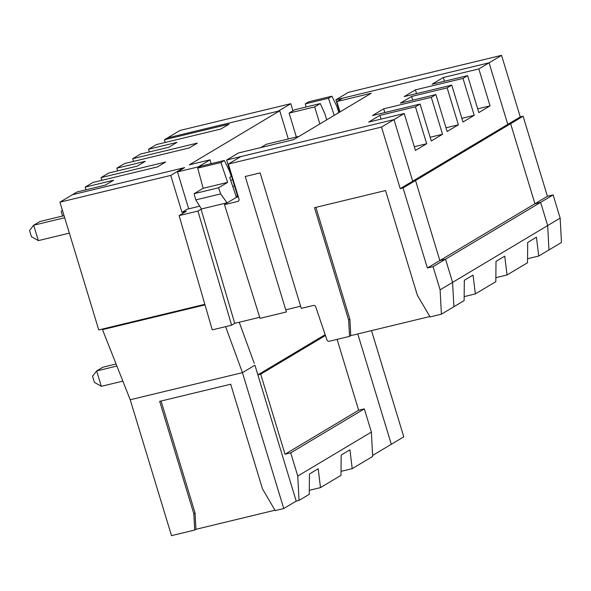 <?xml version="1.0" encoding="UTF-8"?>
<svg xmlns="http://www.w3.org/2000/svg" width="591" height="591" viewBox="0 0 591 591"><rect width="100%" height="100%" fill="white"/><g stroke="black" fill="none" stroke-linecap="round" stroke-linejoin="round"><path stroke-width="0.89" d="M334.255 115.356L328.463 98.261L331.898 96.207L336.767 106.158L338.835 112.268L337.372 113.494M335.924 99.79L348.402 92.336L501.552 55.347L489.075 62.809L335.924 99.79L339.67 112.12M560.15 218.116L547.672 225.57L548.965 249.927L561.45 242.465L560.15 218.116L553.102 194.912L547.421 196.286L523.101 116.242L520.257 116.922L501.552 55.347M372.625 455.439L391.301 444.284L357.777 333.937L391.301 444.284L403.779 436.83L371.51 330.62M527.549 258.74L538.733 256.043L548.965 249.927L547.665 225.577L540.625 202.373L534.944 203.74L510.624 123.696L507.78 124.383L489.075 62.809M553.102 194.912L540.625 202.373L534.936 203.747L510.617 123.696L507.772 124.383L489.067 62.809L342.455 98.217L336.84 101.571L339.988 111.928M547.421 196.286L439.859 260.55L415.539 180.499L403.062 187.96L400.218 188.64L381.513 127.065L228.362 164.054L238.986 199.012A2.091 1.869 -120.9 0 1 237.752 201.442L224.499 204.641L227.04 202.802L201.479 208.97L197.919 211.061L179.11 215.604L212.258 329.867L231.613 325.19L234.73 323.329L259.708 317.301M523.101 116.242L415.539 180.506L412.695 181.186L393.99 119.611L381.513 127.065M520.257 116.922L400.218 188.64M331.898 96.207L308.701 101.807L305.274 103.861L306.116 106.993M292.951 110.798L290.794 103.691L278.317 111.145L167.504 137.902L164.394 139.772L165.214 142.461M290.794 103.691L179.982 130.448L167.504 137.902M305.274 103.861L328.463 98.261M254.248 363.332L239.229 322.243M283.739 508.548L275.214 510.602L262.493 488.897L230.689 384.216L159.681 401.363L193.826 513.734L194.69 530.053L171.508 535.653L130.219 399.752L242.45 372.648L283.739 508.548L296.217 501.094L254.928 365.194L242.45 372.648L225.614 326.646M285.741 309.81L300.627 306.212M440.11 289.834L433.063 266.63L427.382 268.004L439.859 260.55L445.54 259.176L452.588 282.38L440.11 289.834L441.411 314.183L430.071 316.924L417.342 295.212L385.539 190.538L314.515 207.692L348.653 320.063L349.525 336.375L329.298 341.258A2.091 1.869 59.1 0 1 326.882 339.781L315.757 306.936A2.091 1.869 -120.9 0 0 313.341 305.458L301.284 308.369L260.129 172.904L245.235 176.502L286.391 311.967L260.025 318.335L224.499 204.641M204.552 304.387L98.763 329.933L59.942 202.166L170.755 175.409L181.976 212.354L187.281 209.184L199.721 206.178M227.04 202.802L220.65 193.892L218.581 187.783L227.624 182.375L220.901 162.525L224.336 160.471L229.205 170.415L231.273 176.524L229.714 177.463L236.437 197.313L238.328 196.855M228.362 164.054L240.84 156.593L393.99 119.611L404.214 113.509L368.703 122.086L379.932 115.371L415.451 106.794L420.061 104.038L372.47 115.533L383.699 108.818L431.297 97.33L435.914 94.567L400.395 103.144L411.624 96.436L447.143 87.86L451.76 85.104L404.17 96.592L415.399 89.884L462.989 78.396L467.607 75.633L432.087 84.21L443.316 77.502L478.836 68.925L489.067 62.809M433.063 266.63L540.617 202.373L547.665 225.577L452.588 282.38L453.888 306.729L441.411 314.183M194.69 530.053L195.939 529.307L274.985 510.218M179.11 215.604L186.283 211.312L181.976 212.354M102.236 329.098A2.091 0.901 -103.6 0 1 102.494 329.63L204.715 304.949M130.219 399.752L102.494 329.63M234.73 323.329L201.043 209.192M231.613 325.19L197.919 211.061M427.382 268.004L403.062 187.96M429.842 316.532L350.773 335.629L349.525 336.375M236.437 197.313L227.077 202.905M348.653 320.063L349.902 319.317L350.773 335.629M315.889 207.36L349.902 319.317M220.65 193.892L195.769 199.898L201.479 208.97M224.336 160.471L201.139 166.071L197.712 168.125L203.149 188.293L194.099 193.693L195.769 199.898M170.755 175.409L183.232 167.955L72.42 194.712L77.052 191.957L105.464 185.094L113.575 180.248L85.156 187.111L92.898 182.486L157.538 166.876L165.643 162.03L101.009 177.64L101.822 180.329M59.942 202.166L72.42 194.712M197.712 168.125L220.901 162.525M203.149 188.293L227.624 182.375M218.581 187.783L194.099 193.693M183.365 168.383L183.232 167.955L184.651 167.615L177.477 171.9L198.236 166.891L210.027 159.843L189.268 164.859L279.742 110.805L288.297 138.959M161.055 401.03L195.067 512.995L193.826 513.734M195.067 512.995L195.939 529.307M416.529 93.607L415.399 89.884M133.514 161.395L132.702 158.706L140.436 154.081L168.849 147.218L176.96 142.372L148.548 149.235L156.283 144.618L220.923 129.008L229.035 124.162L164.394 139.772M132.702 158.706L197.342 143.096L189.231 147.942L124.59 163.552L116.855 168.169L117.668 170.865M64.678 217.747L33.657 225.237L38.334 240.626L69.354 233.135M341.022 471.352L352.214 468.648L372.677 456.422L371.377 432.073L364.329 408.869L358.648 410.243L337.114 339.374M85.976 189.8L85.156 187.111M538.733 256.043L536.443 237.213L527.711 242.428L527.504 262.751L507.041 274.978L495.849 277.681M352.214 468.648L349.924 449.817L341.192 455.033L340.985 475.356L320.492 487.605L318.194 468.774L309.462 473.989L309.256 494.312L299.061 500.407L297.761 476.05L371.377 432.073M278.317 111.145L279.742 110.805M62.365 210.145L61.242 211.578L62.594 216.025M381.062 119.101L379.932 115.371M149.368 151.924L148.548 149.235M101.009 177.64L108.744 173.015L137.156 166.16L145.268 161.313L116.855 168.169M453.888 306.736L464.12 300.62L464.319 280.297L473.051 275.081L475.349 293.912L495.812 281.685L496.012 261.362L504.751 256.147L507.041 274.978M384.837 112.549L383.699 108.818M325.471 120.601L326.69 119.759L324.814 113.598L320.292 103.565L314.678 106.927L319.857 123.955M296.372 137.009L289.11 113.095L314.678 106.927M320.292 103.565L294.724 109.741L289.11 113.095M297.761 476.05L290.713 452.854L285.025 454.228L260.705 374.177L325.434 335.511M285.025 454.228L358.648 410.243M236.09 196.293L237.56 195.939M232.751 186.424L234.538 185.988M94.412 382.37L92.543 376.216L96.651 370.934L101.327 386.329L94.412 382.37M467.607 75.633L478.828 112.578L490.057 105.87L477.698 108.855M231.288 175.291L230.889 175.387M228.724 166.847L231.015 175.357M444.454 81.226L443.316 77.502M232.669 179.834L230.682 180.314M231.546 176.125L231.17 176.221M435.914 94.567L447.136 131.512L458.365 124.804L446.006 127.789M309.3 490.301L320.492 487.605M299.127 136.344L266.378 144.248L260.801 147.58M240.825 156.608L226.649 160.028L237.877 196.966M64.042 215.678L39.892 221.507L33.657 225.237L29.55 230.52L31.419 236.673L38.334 240.626M490.057 105.87L478.836 68.925M404.214 113.509L415.443 150.454L426.672 143.739L414.313 146.723M426.672 143.739L415.451 106.794M420.061 104.038L431.29 140.983L442.519 134.275L430.159 137.26M412.754 100.16L411.624 96.436M451.76 85.104L462.982 122.049L474.211 115.341L461.852 118.326M336.84 101.571L371.222 93.267L293.542 139.675L238.446 152.98L226.649 160.028M458.365 124.804L447.143 87.86M290.713 452.854L364.329 408.869M260.705 374.177L257.868 374.864L325.146 334.669M116.892 366.043L96.651 370.934L102.886 367.203L116.087 364.019M464.157 296.616L475.349 293.912M474.211 115.341L462.989 78.396M198.473 167.667L198.236 166.891M188.699 208.845L177.477 171.9M442.519 134.275L431.297 97.33M211.186 163.648L210.027 159.843M122.854 381.129L101.327 386.329M296.217 501.094L299.061 500.407M238.616 200.925L237.752 201.442"/></g></svg>
